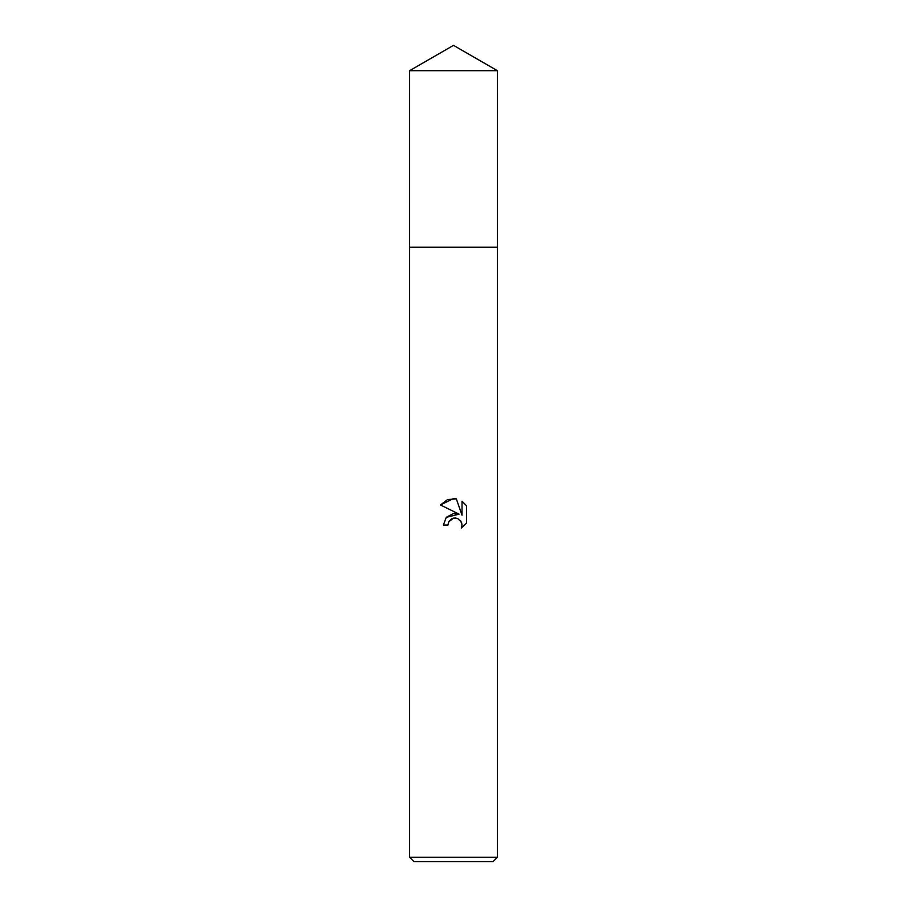 <?xml version="1.0" encoding="UTF-8"?>
<svg xmlns="http://www.w3.org/2000/svg" width="907" height="907" viewBox="0 0 907 907"><rect width="100%" height="100%" fill="white"/><g stroke="black" fill="none" stroke-linecap="round" stroke-linejoin="round"><path stroke-width="1.36" d="M409.613 70.689L497.387 70.689L453.5 45.35L409.613 70.689L409.601 247.226L497.387 247.226L497.387 857.262L409.613 857.262L414 861.65L493 861.65L497.387 857.262M453.5 518.135L448.761 521.831L448.013 525.017L443.41 525.017L446.267 517.319L453.5 513.475L459.089 514.156L440.462 504.972L453.5 498.544L456.334 498.85L462.014 515.233L462.014 501.208L466.538 505.777L466.538 523.09L461.3 528.112L462.037 524.972L461.504 522.285L457.718 518.498L453.5 518.135L456.028 518.033M448.013 525.017L448.489 522.443M460.699 520.856L462.037 524.972L461.3 528.112L466.538 523.09M459.089 514.156L446.221 517.375M448.761 521.831L451.607 518.849M452.344 518.498L453.319 518.169M466.538 505.777L462.014 501.208M456.334 498.85L447.468 499.621L440.462 504.972M409.613 857.262L409.613 247.237L497.399 247.226L497.387 70.689"/></g></svg>
